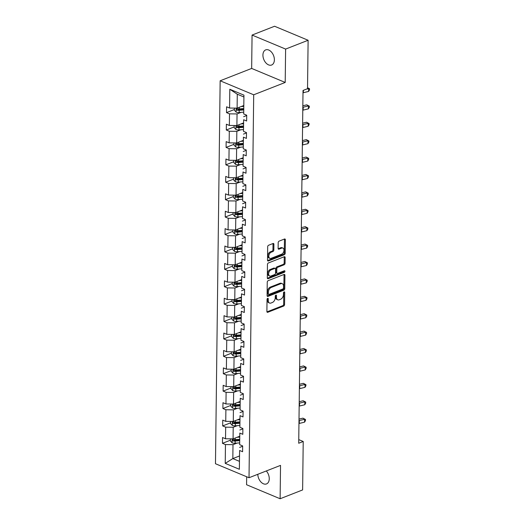 <?xml version="1.0" encoding="UTF-8"?>
<svg xmlns="http://www.w3.org/2000/svg" width="525" height="525" viewBox="0 0 525 525"><rect width="100%" height="100%" fill="white"/><g stroke="black" fill="none" stroke-linecap="round" stroke-linejoin="round"><path stroke-width="0.79" d="M267.671 298.351A0.873 0.564 112.7 0 0 267.041 299.388L266.89 311.489A1.247 0.807 112.7 0 0 267.297 312.296A1.247 0.807 112.7 0 0 267.763 312.283L283.664 306.049A1.247 0.807 112.7 0 0 284.563 304.566L284.714 292.464A0.873 0.564 112.7 0 0 283.474 292.943L283.454 294.512A3.983 2.572 112.7 0 1 280.586 299.263L279.261 299.788A3.983 2.572 112.7 0 1 277.764 299.821A3.983 2.572 112.7 0 1 276.478 297.248L276.498 295.68A0.873 0.564 112.7 0 0 275.257 296.166L275.238 297.734A3.983 2.572 112.7 0 1 272.37 302.485L271.044 303.01A3.983 2.572 112.7 0 1 269.548 303.043A3.983 2.572 112.7 0 1 268.255 300.471L268.275 298.902A0.873 0.564 112.7 0 0 267.671 298.351M262.927 55.059A8.124 5.263 -111.4 0 0 265.801 62.79A8.124 5.263 -111.4 0 0 271.615 65.015A8.124 5.263 -111.4 0 0 274.378 59.843A8.124 5.263 -111.4 0 0 271.504 52.113A8.124 5.263 -111.4 0 0 265.689 49.888A8.124 5.263 -111.4 0 0 262.927 55.059M257.808 474.292A8.124 5.263 -111.4 0 0 266.497 483.932A8.124 5.263 -111.4 0 0 269.259 478.761A8.124 5.263 -111.4 0 0 266.319 470.958M273.912 244.296A1.247 0.807 112.7 0 0 273.512 243.495A1.247 0.807 112.7 0 0 273.046 243.502L268.583 245.254A1.247 0.807 112.7 0 0 267.684 246.737L267.52 260.177A1.247 0.807 112.7 0 0 267.921 260.984A1.247 0.807 112.7 0 0 268.387 260.971L284.294 254.737A1.247 0.807 112.7 0 0 285.193 253.247L285.357 239.807A1.247 0.807 112.7 0 0 284.95 239.006A1.247 0.807 112.7 0 0 284.484 239.019L279.097 241.132A1.247 0.807 112.7 0 0 278.197 242.616L278.125 248.364A1.247 0.807 112.7 0 0 278.532 249.172A1.247 0.807 112.7 0 0 278.998 249.158L281.669 248.115A3.334 2.152 112.7 0 1 282.916 248.082A3.334 2.152 112.7 0 1 283.894 251.107A3.334 2.152 112.7 0 1 281.597 254.205L271.123 258.313A3.334 2.152 112.7 0 1 269.876 258.339A3.334 2.152 112.7 0 1 268.898 255.314A3.334 2.152 112.7 0 1 271.202 252.217L272.947 251.534A1.247 0.807 112.7 0 0 273.84 250.044L273.912 244.296L273.02 243.922A1.247 0.807 112.7 0 0 272.967 243.534M285.206 82.445L285.613 49.081L308.116 40.261L274.575 26.25L252.066 35.07L251.659 68.434L220.152 80.784L253.7 94.795L285.206 82.445L251.659 68.434M246.671 476.759L246.573 484.739L280.12 498.75L280.527 465.386L249.021 477.737L253.7 94.795M280.12 498.75L302.623 489.93L303.214 441.479L298.758 439.615M308.116 40.261L307.525 88.705L303.023 90.471L298.712 443.244L303.214 441.479M268.15 280.678A1.247 0.807 112.7 0 0 267.251 282.161L267.087 295.601A1.247 0.807 112.7 0 0 267.488 296.408A1.247 0.807 112.7 0 0 267.953 296.395L283.861 290.161A1.247 0.807 112.7 0 0 284.76 288.671L284.924 275.231A1.247 0.807 112.7 0 0 284.517 274.431A1.247 0.807 112.7 0 0 284.051 274.444L268.15 280.678M267.304 277.889L267.468 264.449A1.247 0.807 112.7 0 1 268.367 262.966L284.268 256.732A1.247 0.807 112.7 0 1 284.734 256.718A1.247 0.807 112.7 0 1 285.141 257.519L285.068 263.274A1.247 0.807 112.7 0 1 284.169 264.757L277.718 267.291A1.247 0.807 112.7 0 0 276.826 268.774L276.78 272.587A1.247 0.807 112.7 0 0 277.18 273.394A1.247 0.807 112.7 0 0 277.646 273.381L284.36 270.749A0.873 0.564 112.7 0 1 284.34 272.344L268.17 278.683A1.247 0.807 112.7 0 1 267.704 278.696A1.247 0.807 112.7 0 1 267.304 277.889M285.613 49.081L252.066 35.07M243.705 113.951L243.935 95.15L243.705 113.951L246.704 115.198L246.632 121.006L243.639 119.752L243.495 131.355L246.494 132.608L246.422 138.41L243.423 137.156L243.285 148.765L246.277 150.012L246.205 155.813L243.213 154.567L243.068 166.169L246.067 167.423L245.995 173.224L242.996 171.97L242.858 183.579L245.851 184.826L245.785 190.627L242.786 189.381L242.642 200.983L245.641 202.237L245.569 208.038L242.576 206.784L242.432 218.387L245.431 219.64L245.359 225.442L242.36 224.195L242.222 235.797L245.214 237.044L245.142 242.852L242.15 241.598L242.005 253.201L245.004 254.454L244.932 260.256L241.933 259.002L241.795 270.611L244.788 271.858L244.722 277.659L241.723 276.412L241.579 288.015L244.578 289.268L244.506 295.07L241.513 293.816L241.369 305.425L244.368 306.672L244.296 312.473L241.297 311.227L241.159 322.829L244.151 324.082L244.079 329.884L241.087 328.63L240.942 340.233L243.941 341.486L243.869 347.288L240.87 346.041L240.732 357.643L243.725 358.897L243.659 364.698L240.66 363.444L240.516 375.047L243.515 376.3L243.442 382.102L240.45 380.848L240.306 392.457L243.305 393.704L243.232 399.512L240.233 398.258L240.096 409.861L243.088 411.114L243.016 416.916L240.023 415.662L239.879 427.271L242.878 428.518L242.806 434.319L239.807 433.072L239.669 444.675L242.662 445.928L242.596 451.73L239.597 450.476L239.367 469.278L225.232 463.372L225.461 444.577L222.469 443.323L222.541 437.522L225.533 438.775L225.678 427.166L222.679 425.919L222.751 420.118L225.75 421.365L225.888 409.762L222.895 408.509L222.961 402.708L225.96 403.961L226.104 392.352L223.105 391.105L223.177 385.304L226.17 386.551L226.314 374.948L223.315 373.695L223.387 367.894L226.387 369.147L226.524 357.545L223.532 356.291L223.604 350.49L226.597 351.737L226.741 340.134L223.742 338.887L223.814 333.08L226.813 334.333L226.951 322.731L223.958 321.477L224.024 315.676L227.023 316.929L227.168 305.32L224.168 304.073L224.241 298.266L227.233 299.519L227.377 287.917L224.378 286.663L224.451 280.862L227.45 282.115L227.588 270.506L224.595 269.259L224.667 263.458L227.66 264.705L227.804 253.102L224.805 251.849L224.877 246.048L227.876 247.301L228.014 235.699L225.022 234.445L225.087 228.644L228.086 229.891L228.231 218.288L225.232 217.035L225.304 211.234L228.296 212.487L228.441 200.885L225.442 199.631L225.514 193.83L228.513 195.083L228.651 183.474L225.658 182.227L225.73 176.42L228.723 177.673L228.867 166.071L225.868 164.817L225.94 159.016L228.939 160.269L229.077 148.66L226.085 147.413L226.15 141.612L229.149 142.859L229.294 131.257L226.295 130.003L226.367 124.202L229.359 125.455L229.504 113.853L226.505 112.599L226.577 106.798L229.576 108.045L229.806 89.25L243.935 95.15M220.152 80.784L215.473 463.733L249.021 477.737M243.587 122.922L236.9 125.541L237.044 113.938L241.067 112.363M237.044 113.938L229.504 113.853M236.9 125.541L229.359 125.455M243.495 131.355L243.639 119.752M246.704 115.507L243.659 116.701M243.37 140.326L236.69 142.951L236.827 131.342L240.85 129.767M236.827 131.342L229.294 131.257M236.69 142.951L229.149 142.859M243.285 148.765L243.423 137.156M246.488 132.917L243.449 134.105M243.16 157.736L236.473 160.355L236.618 148.752L240.64 147.171M236.618 148.752L229.077 148.66M236.473 160.355L228.939 160.269M243.068 166.169L243.213 154.567M246.277 150.321L243.239 151.515M242.95 175.14L236.263 177.758L236.401 166.156L240.424 164.581M236.401 166.156L228.867 166.071M236.263 177.758L228.723 177.673M242.858 183.579L242.996 171.97M246.061 167.731L243.023 168.919M242.734 192.544L236.047 195.169L236.191 183.566L240.214 181.985M236.191 183.566L228.651 183.474M236.047 195.169L228.513 195.083M242.642 200.983L242.786 189.381M245.851 185.135L242.812 186.329M242.524 209.954L235.837 212.573L235.981 200.97L240.004 199.395M235.981 200.97L228.441 200.885M235.837 212.573L228.296 212.487M242.432 218.387L242.576 206.784M245.634 202.545L242.596 203.733M242.307 227.358L235.627 229.983L235.764 218.374L239.787 216.799M235.764 218.374L228.231 218.288M235.627 229.983L228.086 229.891M242.222 235.797L242.36 224.195M245.424 219.949L242.386 221.143M242.097 244.768L235.41 247.387L235.554 235.784L239.577 234.209M235.554 235.784L228.014 235.699M235.41 247.387L227.876 247.301M242.005 253.201L242.15 241.598M245.214 237.352L242.169 238.547M241.881 262.172L235.2 264.797L235.338 253.188L239.361 251.613M235.338 253.188L227.804 253.102M235.2 264.797L227.66 264.705M241.795 270.611L241.933 259.002M244.998 254.763L241.959 255.951M241.671 279.582L234.983 282.201L235.128 270.598L239.151 269.017M235.128 270.598L227.588 270.506M234.983 282.201L227.45 282.115M241.579 288.015L241.723 276.412M244.788 272.167L241.749 273.361M241.461 296.986L234.773 299.604L234.918 288.002L238.941 286.427M234.918 288.002L227.377 287.917M234.773 299.604L227.233 299.519M241.369 305.425L241.513 293.816M244.571 289.577L241.533 290.765M241.244 314.39L234.563 317.015L234.701 305.412L238.724 303.831M234.701 305.412L227.168 305.32M234.563 317.015L227.023 316.929M241.159 322.829L241.297 311.227M244.361 306.981L241.323 308.175M241.034 331.8L234.347 334.418L234.491 322.816L238.514 321.241M234.491 322.816L226.951 322.731M234.347 334.418L226.813 334.333M240.942 340.233L241.087 328.63M244.151 324.391L241.106 325.579M240.817 349.204L234.137 351.829L234.275 340.22L238.298 338.645M234.275 340.22L226.741 340.134M234.137 351.829L226.597 351.737M240.732 357.643L240.87 346.041M243.935 341.795L240.896 342.989M240.607 366.614L233.92 369.233L234.065 357.63L238.088 356.055M234.065 357.63L226.524 357.545M233.92 369.233L226.387 369.147M240.516 375.047L240.66 363.444M243.725 359.198L240.686 360.393M240.398 384.018L233.71 386.643L233.855 375.034L237.871 373.459M233.855 375.034L226.314 374.948M233.71 386.643L226.17 386.551M240.306 392.457L240.45 380.848M243.508 376.609L240.47 377.797M240.181 401.428L233.5 404.047L233.638 392.444L237.661 390.863M233.638 392.444L226.104 392.352M233.5 404.047L225.96 403.961M240.096 409.861L240.233 398.258M243.298 394.012L240.26 395.207M239.971 418.832L233.284 421.45L233.428 409.848L237.451 408.273M233.428 409.848L225.888 409.762M233.284 421.45L225.75 421.365M239.879 427.271L240.023 415.662M243.088 411.423L240.043 412.611M239.754 436.242L233.074 438.861L233.212 427.258L237.234 425.677M233.212 427.258L225.678 427.166M233.074 438.861L225.533 438.775M239.669 444.675L239.807 433.072M242.872 428.827L239.833 430.021M239.518 455.969L232.831 458.587L233.002 444.662L237.024 443.087M233.002 444.662L225.461 444.577M225.232 463.372L232.831 458.587L239.452 461.35L239.597 450.476M243.902 96.974L237.28 94.211L237.11 108.137L243.797 105.512M242.662 446.237L239.623 447.425M239.452 461.35L239.367 469.278M237.11 108.137L229.576 108.045M229.806 89.25L237.28 94.211M230.35 440.232L222.469 443.323M230.567 422.828L222.679 425.919M230.777 405.418L222.895 408.509M230.987 388.014L223.105 391.105M231.203 370.604L223.315 373.695M231.413 353.2L223.532 356.291M231.63 335.79L223.742 338.887M231.84 318.386L223.958 321.477M232.05 300.983L224.168 304.073M232.267 283.572L224.378 286.663M232.477 266.168L224.595 269.259M232.693 248.758L224.805 251.849M232.903 231.354L225.022 234.445M233.12 213.944L225.232 217.035M233.33 196.54L225.442 199.631M233.54 179.137L225.658 182.227M233.756 161.726L225.868 164.817M233.966 144.322L226.085 147.413M234.183 126.912L226.295 130.003M234.393 109.508L226.505 112.599M267.382 298.548L267.363 300.097A3.983 2.572 112.7 0 0 268.656 302.669L269.548 303.043M277.764 299.821L276.872 299.447A3.983 2.572 112.7 0 1 275.579 296.874L275.599 295.332M266.949 311.883L282.772 305.675A1.247 0.807 112.7 0 0 283.671 304.192L283.815 292.11L284.714 292.464M267.14 295.988L282.968 289.787A1.247 0.807 112.7 0 0 283.868 288.304L284.032 274.857A1.247 0.807 112.7 0 0 283.973 274.47M268.341 293.862A0.873 0.564 112.7 0 0 268.951 294.42L282.909 288.947A0.873 0.564 112.7 0 0 283.539 287.903L283.559 286.256A3.983 2.572 112.7 0 0 282.266 283.684A3.983 2.572 112.7 0 0 280.777 283.717L271.228 287.457A3.983 2.572 112.7 0 0 268.36 292.215L268.341 293.862L267.442 293.488A0.873 0.564 112.7 0 0 267.73 294.053L268.623 294.427M282.266 283.684L281.374 283.31A3.983 2.572 112.7 0 0 279.877 283.342L280.777 283.717M267.442 293.488L267.468 291.841A3.983 2.572 112.7 0 1 270.336 287.083L279.877 283.342M277.18 273.394L276.288 273.02A1.247 0.807 112.7 0 1 275.881 272.213L275.927 268.4A1.247 0.807 112.7 0 1 276.826 266.917L283.277 264.383A1.247 0.807 112.7 0 0 284.176 262.9L284.248 257.145A1.247 0.807 112.7 0 0 284.189 256.758M267.356 278.276L283.447 271.97A0.873 0.564 112.7 0 0 284.077 270.861M271.031 269.909A3.334 2.152 112.7 0 0 268.728 273.007A3.334 2.152 112.7 0 0 269.706 276.032A3.334 2.152 112.7 0 0 270.952 276.006L274.641 274.562A1.247 0.807 112.7 0 0 275.54 273.072L275.586 269.259A1.247 0.807 112.7 0 0 275.185 268.452A1.247 0.807 112.7 0 0 274.719 268.465L271.031 269.909L270.132 269.535A3.334 2.152 112.7 0 0 267.835 272.639A3.334 2.152 112.7 0 0 268.813 275.658L269.706 276.032M275.185 268.452L274.286 268.078A1.247 0.807 112.7 0 0 273.82 268.091L274.719 268.465M270.132 269.535L273.82 268.091M269.876 258.339L268.984 257.965A3.334 2.152 112.7 0 1 268.006 254.94A3.334 2.152 112.7 0 1 270.303 251.843L272.048 251.16A1.247 0.807 112.7 0 0 272.947 249.677L273.02 243.922M282.916 248.082L282.023 247.708A3.334 2.152 112.7 0 0 280.777 247.741L281.669 248.115M278.184 248.758L280.777 247.741M267.573 260.564L283.402 254.363A1.247 0.807 112.7 0 0 284.294 252.879L284.465 239.433A1.247 0.807 112.7 0 0 284.406 239.046M230.37 438.828L230.344 440.928L232.116 442.837A3.36 1.358 0.7 0 0 235.134 443.225L239.682 442.89M237.097 437.286L239.748 437.089M239.229 436.446L239.754 436.406M239.722 439.294L235.174 439.622A3.36 1.358 -179.3 0 1 232.942 439.477C232.102 439.707 232.096 440.173 232.929 440.869A3.36 1.358 0.7 0 0 235.161 441.02L239.702 440.685M239.708 440.002L234.826 440.357A1.713 0.696 -179.3 0 1 234.222 440.357L232.929 440.869M232.942 439.477L232.588 439.491M298.988 420.63A6.346 2.566 -179.3 0 1 299.335 420.538L304.598 419.258L302.918 418.156L299.007 419.101M298.955 423.531A6.346 2.566 -179.3 0 1 299.303 423.439L304.566 422.159L304.598 419.258L305.484 419.462L305.471 420.617L304.566 422.159M302.918 418.156L305.484 419.462M230.58 421.424L230.554 423.524L232.332 425.427A3.36 1.358 0.7 0 0 235.344 425.814L239.892 425.486M237.307 419.875L239.958 419.685M239.439 419.042L239.971 419.002M239.932 421.89L235.39 422.218A3.36 1.358 -179.3 0 1 233.159 422.067C232.312 422.303 232.306 422.763 233.139 423.458A3.36 1.358 0.7 0 0 235.371 423.609L239.918 423.281M239.925 422.599L235.043 422.953A1.713 0.696 -179.3 0 1 234.432 422.953L233.139 423.458M233.159 422.067L232.798 422.08M230.797 404.014L230.77 406.114L232.542 408.023A3.36 1.358 0.7 0 0 235.561 408.411L240.109 408.076M237.517 402.472L240.174 402.275M239.656 401.632L240.181 401.592M240.148 404.48L235.6 404.814A3.36 1.358 -179.3 0 1 233.369 404.663C232.529 404.893 232.523 405.359 233.349 406.055A3.36 1.358 0.7 0 0 235.587 406.206L240.128 405.877M240.135 405.195L235.252 405.549A1.713 0.696 -179.3 0 1 234.649 405.549L233.349 406.055M233.369 404.663L233.015 404.677M299.204 403.22A6.346 2.566 -179.3 0 1 299.552 403.128L304.815 401.855L303.135 400.746L299.224 401.697M299.165 406.12A6.346 2.566 -179.3 0 1 299.512 406.028L304.776 404.755L304.815 401.855L305.694 402.052L305.681 403.213L304.776 404.755M303.135 400.746L305.694 402.052M299.414 385.816A6.346 2.566 -179.3 0 1 299.762 385.724L305.025 384.444L303.345 383.342L299.434 384.287M299.381 388.717A6.346 2.566 -179.3 0 1 299.729 388.625L304.992 387.345L305.025 384.444L305.911 384.648L305.898 385.803L304.992 387.345M303.345 383.342L305.911 384.648M231.007 386.61L230.98 388.71L232.759 390.613A3.36 1.358 0.7 0 0 235.771 391L240.319 390.672M237.733 385.061L240.384 384.871M239.866 384.228L240.391 384.188M240.358 387.076L235.817 387.404A3.36 1.358 -179.3 0 1 233.579 387.253C232.739 387.489 232.732 387.955 233.566 388.644A3.36 1.358 0.7 0 0 235.797 388.795L240.338 388.467M240.352 387.785L235.469 388.139A1.713 0.696 -179.3 0 1 234.859 388.139L233.566 388.644M233.579 387.253L233.225 387.273M299.631 368.406A6.346 2.566 -179.3 0 1 299.978 368.314L305.235 367.041L303.555 365.932L299.644 366.883M299.591 371.306A6.346 2.566 -179.3 0 1 299.939 371.214L305.202 369.941L305.235 367.041L306.121 367.238L306.108 368.399L305.202 369.941M303.555 365.932L306.121 367.238M231.217 369.2L231.197 371.3L232.969 373.209A3.36 1.358 0.7 0 0 235.981 373.597L240.535 373.268M237.943 367.658L240.594 367.467M240.076 366.817L240.607 366.785M240.568 369.672L236.027 370A3.36 1.358 -179.3 0 1 233.796 369.849C232.956 370.079 232.949 370.545 233.776 371.241A3.36 1.358 0.7 0 0 236.007 371.392L240.555 371.063M240.562 370.381L235.679 370.735A1.713 0.696 -179.3 0 1 235.075 370.735L233.776 371.241M233.796 369.849L233.435 369.863M299.841 351.002A6.346 2.566 -179.3 0 1 300.188 350.91L305.452 349.63L303.772 348.528L299.86 349.473M299.808 353.902A6.346 2.566 -179.3 0 1 300.156 353.811L305.412 352.538L305.452 349.63L306.338 349.834L306.318 350.995L305.412 352.538M303.772 348.528L306.338 349.834M231.433 351.796L231.407 353.896L233.179 355.799A3.36 1.358 0.7 0 0 236.198 356.186L240.745 355.858M238.16 350.247L240.811 350.057M240.293 349.414L240.817 349.374M240.785 352.262L236.237 352.59A3.36 1.358 -179.3 0 1 234.006 352.439C233.166 352.675 233.159 353.141 233.993 353.837A3.36 1.358 0.7 0 0 236.224 353.981L240.765 353.653M240.772 352.971L235.889 353.325A1.713 0.696 -179.3 0 1 235.285 353.325L233.993 353.837M234.006 352.439L233.651 352.459M300.051 333.592A6.346 2.566 -179.3 0 1 300.398 333.506L305.662 332.227L303.982 331.118L300.07 332.069M300.018 336.492A6.346 2.566 -179.3 0 1 300.366 336.407L305.629 335.127L305.662 332.227L306.548 332.423L306.534 333.585L305.629 335.127M303.982 331.118L306.548 332.423M231.643 334.392L231.617 336.486L233.395 338.395A3.36 1.358 0.7 0 0 236.407 338.783L240.955 338.454M238.37 332.843L241.021 332.653M240.502 332.01L241.034 331.971M240.995 334.858L236.453 335.186A3.36 1.358 -179.3 0 1 234.222 335.035C233.376 335.272 233.376 335.731 234.202 336.427A3.36 1.358 0.7 0 0 236.434 336.577L240.982 336.249M240.988 335.567L236.106 335.921A1.713 0.696 -179.3 0 1 235.502 335.921L234.202 336.427M234.222 335.035L233.861 335.048M231.86 316.982L231.833 319.082L233.605 320.992A3.36 1.358 0.7 0 0 236.624 321.379L241.172 321.044M238.58 315.44L241.238 315.243M240.719 314.6L241.244 314.56M241.211 317.448L236.663 317.776A3.36 1.358 -179.3 0 1 234.432 317.632C233.592 317.861 233.586 318.327 234.419 319.023A3.36 1.358 0.7 0 0 236.65 319.174L241.192 318.839M241.198 318.157L236.316 318.511A1.713 0.696 -179.3 0 1 235.712 318.511L234.419 319.023M234.432 317.632L234.078 317.645M232.07 299.578L232.043 301.678L233.822 303.581A3.36 1.358 0.7 0 0 236.834 303.968L241.382 303.64M238.796 298.029L241.448 297.839M240.929 297.196L241.454 297.157M241.421 300.044L236.88 300.372A3.36 1.358 -179.3 0 1 234.649 300.221C233.802 300.457 233.796 300.917 234.629 301.613A3.36 1.358 0.7 0 0 236.86 301.763L241.402 301.435M241.415 300.753L236.532 301.107A1.713 0.696 -179.3 0 1 235.922 301.107L234.629 301.613M234.649 300.221L234.288 300.234M232.286 282.168L232.26 284.268L234.032 286.178A3.36 1.358 0.7 0 0 237.044 286.565L241.598 286.23M239.006 280.626L241.664 280.429M241.139 279.786L241.671 279.746M241.631 282.634L237.09 282.968A3.36 1.358 -179.3 0 1 234.859 282.817C234.019 283.047 234.012 283.513 234.839 284.209A3.36 1.358 0.7 0 0 237.07 284.36L241.618 284.032M241.625 283.349L236.742 283.703A1.713 0.696 -179.3 0 1 236.138 283.697L234.839 284.209M234.859 282.817L234.498 282.831M232.496 264.764L232.47 266.864L234.248 268.767A3.36 1.358 0.7 0 0 237.261 269.154L241.808 268.826M239.223 263.215L241.874 263.025M241.356 262.382L241.881 262.342M241.848 265.23L237.3 265.558A3.36 1.358 -179.3 0 1 235.069 265.407C234.229 265.643 234.222 266.109 235.056 266.798A3.36 1.358 0.7 0 0 237.287 266.949L241.828 266.621M241.835 265.939L236.959 266.293A1.713 0.696 -179.3 0 1 236.348 266.293L235.056 266.798M235.069 265.407L234.714 265.427M232.706 247.354L232.68 249.454L234.458 251.363A3.36 1.358 0.7 0 0 237.471 251.751L242.018 251.423M239.433 245.812L242.084 245.621M241.566 244.972L242.097 244.939M242.058 247.826L237.517 248.154A3.36 1.358 -179.3 0 1 235.285 248.003C234.439 248.233 234.439 248.699 235.266 249.395A3.36 1.358 0.7 0 0 237.497 249.546L242.045 249.218M242.051 248.535L237.169 248.889A1.713 0.696 -179.3 0 1 236.565 248.889L235.266 249.395M235.285 248.003L234.924 248.017M232.923 229.95L232.897 232.05L234.668 233.953A3.36 1.358 0.7 0 0 237.687 234.34L242.235 234.012M239.649 228.401L242.301 228.211M241.782 227.568L242.307 227.528M242.274 230.416L237.727 230.744A3.36 1.358 -179.3 0 1 235.495 230.593C234.655 230.829 234.649 231.295 235.482 231.991A3.36 1.358 0.7 0 0 237.713 232.135L242.255 231.807M242.261 231.125L237.379 231.479A1.713 0.696 -179.3 0 1 236.775 231.479L235.482 231.991M235.495 230.593L235.141 230.613M233.133 212.546L233.107 214.64L234.885 216.549A3.36 1.358 0.7 0 0 237.897 216.937L242.445 216.608M239.859 210.998L242.511 210.807M241.992 210.164L242.517 210.125M242.484 213.012L237.943 213.34A3.36 1.358 -179.3 0 1 235.712 213.189C234.865 213.426 234.859 213.885 235.692 214.581A3.36 1.358 0.7 0 0 237.923 214.732L242.465 214.403M242.478 213.721L237.595 214.075A1.713 0.696 -179.3 0 1 236.985 214.075L235.692 214.581M235.712 213.189L235.351 213.202M233.349 195.136L233.323 197.236L235.095 199.146A3.36 1.358 0.7 0 0 238.107 199.533L242.662 199.198M240.069 193.594L242.727 193.397M242.202 192.754L242.734 192.714M242.694 195.602L238.153 195.93A3.36 1.358 -179.3 0 1 235.922 195.786C235.082 196.015 235.075 196.481 235.902 197.177A3.36 1.358 0.7 0 0 238.133 197.328L242.681 196.993M242.688 196.311L237.805 196.665A1.713 0.696 -179.3 0 1 237.202 196.665L235.902 197.177M235.922 195.786L235.561 195.799M233.559 177.732L233.533 179.832L235.312 181.735A3.36 1.358 0.7 0 0 238.324 182.123L242.872 181.794M240.286 176.183L242.937 175.993M242.419 175.35L242.944 175.311M242.911 178.198L238.363 178.526A3.36 1.358 -179.3 0 1 236.132 178.375C235.292 178.612 235.285 179.071 236.119 179.767A3.36 1.358 0.7 0 0 238.35 179.918L242.891 179.589M242.904 178.907L238.022 179.261A1.713 0.696 -179.3 0 1 237.412 179.261L236.119 179.767M236.132 178.375L235.777 178.388M233.769 160.322L233.743 162.422L235.522 164.332A3.36 1.358 0.7 0 0 238.534 164.719L243.082 164.384M240.496 158.78L243.147 158.583M242.629 157.94L243.16 157.9M243.121 160.788L238.58 161.123A3.36 1.358 -179.3 0 1 236.348 160.972C235.502 161.201 235.502 161.667 236.329 162.363A3.36 1.358 0.7 0 0 238.56 162.514L243.108 162.186M243.114 161.503L238.232 161.857A1.713 0.696 -179.3 0 1 237.628 161.851L236.329 162.363M236.348 160.972L235.988 160.985M233.986 142.918L233.96 145.018L235.732 146.921A3.36 1.358 0.7 0 0 238.75 147.308L243.298 146.98M240.713 141.369L243.364 141.179M242.845 140.536L243.37 140.497M243.338 143.384L238.79 143.712A3.36 1.358 -179.3 0 1 236.558 143.561C235.718 143.798 235.712 144.263 236.545 144.952A3.36 1.358 0.7 0 0 238.777 145.103L243.318 144.775M243.324 144.093L238.442 144.447A1.713 0.696 -179.3 0 1 237.838 144.447L236.545 144.952M236.558 143.561L236.204 143.581M234.196 125.508L234.17 127.608L235.948 129.518A3.36 1.358 0.7 0 0 238.96 129.905L243.508 129.577M240.923 123.966L243.574 123.775M243.055 123.126L243.58 123.093M243.548 125.974L239.006 126.308A3.36 1.358 -179.3 0 1 236.775 126.157C235.928 126.387 235.922 126.853 236.755 127.549A3.36 1.358 0.7 0 0 238.987 127.7L243.528 127.372M243.541 126.689L238.658 127.043A1.713 0.696 -179.3 0 1 238.048 127.043L236.755 127.549M236.775 126.157L236.414 126.171M234.412 108.104L234.386 110.204L236.158 112.107A3.36 1.358 0.7 0 0 239.17 112.494L243.725 112.166M241.132 106.555L243.79 106.365M243.265 105.722L243.797 105.682M243.757 108.57L239.216 108.898A3.36 1.358 -179.3 0 1 236.985 108.747C236.145 108.983 236.138 109.449 236.965 110.145A3.36 1.358 0.7 0 0 239.203 110.289L243.744 109.961M243.751 109.279L238.868 109.633A1.713 0.696 -179.3 0 1 238.265 109.633L236.965 110.145M236.985 108.747L236.624 108.767M300.267 316.188A6.346 2.566 -179.3 0 1 300.615 316.096L305.878 314.823L304.198 313.714L300.287 314.665M300.228 319.088A6.346 2.566 -179.3 0 1 300.576 318.997L305.839 317.723L305.878 314.823L306.757 315.02L306.744 316.181L305.839 317.723M304.198 313.714L306.757 315.02M300.477 298.784A6.346 2.566 -179.3 0 1 300.825 298.692L306.088 297.412L304.408 296.31L300.497 297.255M300.444 301.685A6.346 2.566 -179.3 0 1 300.792 301.593L306.055 300.313L306.088 297.412L306.974 297.616L306.961 298.771L306.055 300.313M304.408 296.31L306.974 297.616M300.694 281.374A6.346 2.566 -179.3 0 1 301.042 281.282L306.298 280.009L304.618 278.9L300.707 279.851M300.654 284.274A6.346 2.566 -179.3 0 1 301.002 284.183L306.265 282.909L306.298 280.009L307.184 280.206L307.171 281.367L306.265 282.909M304.618 278.9L307.184 280.206M300.904 263.97A6.346 2.566 -179.3 0 1 301.252 263.878L306.515 262.598L304.835 261.496L300.923 262.441M300.871 266.871A6.346 2.566 -179.3 0 1 301.219 266.779L306.475 265.499L306.515 262.598L307.401 262.802L307.387 263.957L306.475 265.499M304.835 261.496L307.401 262.802M301.114 246.56A6.346 2.566 -179.3 0 1 301.462 246.468L306.725 245.195L305.045 244.086L301.133 245.037M301.081 249.46A6.346 2.566 -179.3 0 1 301.429 249.368L306.692 248.095L306.725 245.195L307.611 245.392L307.598 246.553L306.692 248.095M305.045 244.086L307.611 245.392M301.33 229.156A6.346 2.566 -179.3 0 1 301.678 229.064L306.941 227.784L305.261 226.682L301.35 227.627M301.291 232.057A6.346 2.566 -179.3 0 1 301.639 231.965L306.902 230.692L306.941 227.784L307.827 227.988L307.808 229.149L306.902 230.692M305.261 226.682L307.827 227.988M301.54 211.746A6.346 2.566 -179.3 0 1 301.888 211.66L307.151 210.381L305.471 209.272L301.56 210.223M301.507 214.646A6.346 2.566 -179.3 0 1 301.855 214.561L307.118 213.281L307.151 210.381L308.037 210.577L308.024 211.739L307.118 213.281M305.471 209.272L308.037 210.577M301.757 194.342A6.346 2.566 -179.3 0 1 302.105 194.25L307.368 192.977L305.681 191.868L301.777 192.819M301.717 197.243A6.346 2.566 -179.3 0 1 302.065 197.151L307.328 195.877L307.368 192.977L308.247 193.174L308.234 194.335L307.328 195.877M305.681 191.868L308.247 193.174M301.967 176.938A6.346 2.566 -179.3 0 1 302.315 176.846L307.578 175.567L305.898 174.464L301.987 175.409M301.934 179.839A6.346 2.566 -179.3 0 1 302.282 179.747L307.545 178.467L307.578 175.567L308.464 175.763L308.451 176.925L307.545 178.467M305.898 174.464L308.464 175.763M302.177 159.528A6.346 2.566 -179.3 0 1 302.531 159.436L307.788 158.163L306.108 157.054L302.197 158.005M302.144 162.428A6.346 2.566 -179.3 0 1 302.492 162.337L307.755 161.063L307.788 158.163L308.674 158.36L308.661 159.521L307.755 161.063M306.108 157.054L308.674 158.36M302.393 142.124A6.346 2.566 -179.3 0 1 302.741 142.032L308.004 140.752L306.324 139.65L302.413 140.595M302.361 145.025A6.346 2.566 -179.3 0 1 302.708 144.933L307.965 143.653L308.004 140.752L308.89 140.956L308.871 142.111L307.965 143.653M306.324 139.65L308.89 140.956M302.603 124.714A6.346 2.566 -179.3 0 1 302.951 124.622L308.214 123.349L306.534 122.24L302.623 123.191M302.571 127.614A6.346 2.566 -179.3 0 1 302.918 127.522L308.182 126.249L308.214 123.349L309.1 123.546L309.087 124.707L308.182 126.249M306.534 122.24L309.1 123.546M302.82 107.31A6.346 2.566 -179.3 0 1 303.168 107.218L308.431 105.938L306.751 104.836L302.84 105.781M302.781 110.211A6.346 2.566 -179.3 0 1 303.128 110.119L308.392 108.846L308.431 105.938L309.31 106.142L309.297 107.303L308.392 108.846M306.751 104.836L309.31 106.142M302.997 92.8A6.346 2.566 -179.3 0 1 303.345 92.715L308.608 91.435L308.641 88.535L307.538 87.806M306.863 88.968L309.527 88.732L309.514 89.893L308.608 91.435M307.538 87.688L309.527 88.732M267.363 300.097L268.255 300.471M275.612 295.312L276.498 295.68M275.579 296.874L276.478 297.248M283.671 304.192L284.563 304.566M282.772 305.675L283.664 306.049M266.976 311.955L267.763 312.283M267.396 298.535L268.275 298.902M284.032 274.857L284.924 275.231M283.868 288.304L284.76 288.671M282.968 289.787L283.861 290.161M267.173 296.067L267.953 296.395M270.336 287.083L271.228 287.457M267.468 291.841L268.36 292.215M284.248 257.145L285.141 257.519M284.176 262.9L285.068 263.274M283.277 264.383L284.169 264.757M276.826 266.917L277.718 267.291M275.927 268.4L276.826 268.774M275.881 272.213L276.78 272.587M283.447 271.97L284.34 272.344M267.389 278.355L268.17 278.683M272.947 249.677L273.84 250.044M272.048 251.16L272.947 251.534M270.303 251.843L271.202 252.217M278.211 248.83L278.998 249.158M284.465 239.433L285.357 239.807M284.294 252.879L285.193 253.247M283.402 254.363L284.294 254.737M267.606 260.643L268.387 260.971M232.122 438.848L232.076 442.785M235.161 441.02L235.134 443.225M235.193 438.027L235.174 439.622M299.335 420.538L299.303 423.439M232.332 421.444L232.286 425.381M235.371 423.609L235.344 425.814M235.41 420.623L235.39 422.218M232.549 404.033L232.496 407.977M235.587 406.206L235.561 408.411M235.62 403.213L235.6 404.814M299.552 403.128L299.512 406.028M299.762 385.724L299.729 388.625M232.759 386.63L232.713 390.567M235.797 388.795L235.771 391M235.837 385.809L235.817 387.404M299.978 368.314L299.939 371.214M232.975 369.219L232.923 373.163M236.007 371.392L235.981 373.597M236.047 368.399L236.027 370M300.188 350.91L300.156 353.811M233.185 351.816L233.139 355.753M236.224 353.981L236.198 356.186M236.257 350.995L236.237 352.59M300.398 333.506L300.366 336.407M233.395 334.412L233.349 338.349M236.434 336.577L236.407 338.783M236.473 333.585L236.453 335.186M233.612 317.002L233.559 320.939M236.65 319.174L236.624 321.379M236.683 316.181L236.663 317.776M233.822 299.598L233.776 303.535M236.86 301.763L236.834 303.968M236.9 298.777L236.88 300.372M234.038 282.188L233.986 286.132M237.07 284.36L237.044 286.565M237.11 281.367L237.09 282.968M234.248 264.784L234.202 268.721M237.287 266.949L237.261 269.154M237.32 263.963L237.3 265.558M234.458 247.373L234.412 251.317M237.497 249.546L237.471 251.751M237.536 246.553L237.517 248.154M234.675 229.97L234.629 233.907M237.713 232.135L237.687 234.34M237.746 229.149L237.727 230.744M234.885 212.566L234.839 216.503M237.923 214.732L237.897 216.937M237.963 211.739L237.943 213.34M235.102 195.156L235.049 199.093M238.133 197.328L238.107 199.533M238.173 194.335L238.153 195.93M235.312 177.752L235.266 181.689M238.35 179.918L238.324 182.123M238.383 176.932L238.363 178.526M235.522 160.342L235.476 164.286M238.56 162.514L238.534 164.719M238.599 159.521L238.58 161.123M235.738 142.938L235.692 146.875M238.777 145.103L238.75 147.308M238.809 142.118L238.79 143.712M235.948 125.528L235.902 129.472M238.987 127.7L238.96 129.905M239.026 124.707L239.006 126.308M236.165 108.124L236.112 112.061M239.203 110.289L239.17 112.494M239.236 107.303L239.216 108.898M300.615 316.096L300.576 318.997M300.825 298.692L300.792 301.593M301.042 281.282L301.002 284.183M301.252 263.878L301.219 266.779M301.462 246.468L301.429 249.368M301.678 229.064L301.639 231.965M301.888 211.66L301.855 214.561M302.105 194.25L302.065 197.151M302.315 176.846L302.282 179.747M302.531 159.436L302.492 162.337M302.741 142.032L302.708 144.933M302.951 124.622L302.918 127.522M303.168 107.218L303.128 110.119M303.371 90.333L303.345 92.715"/></g></svg>
